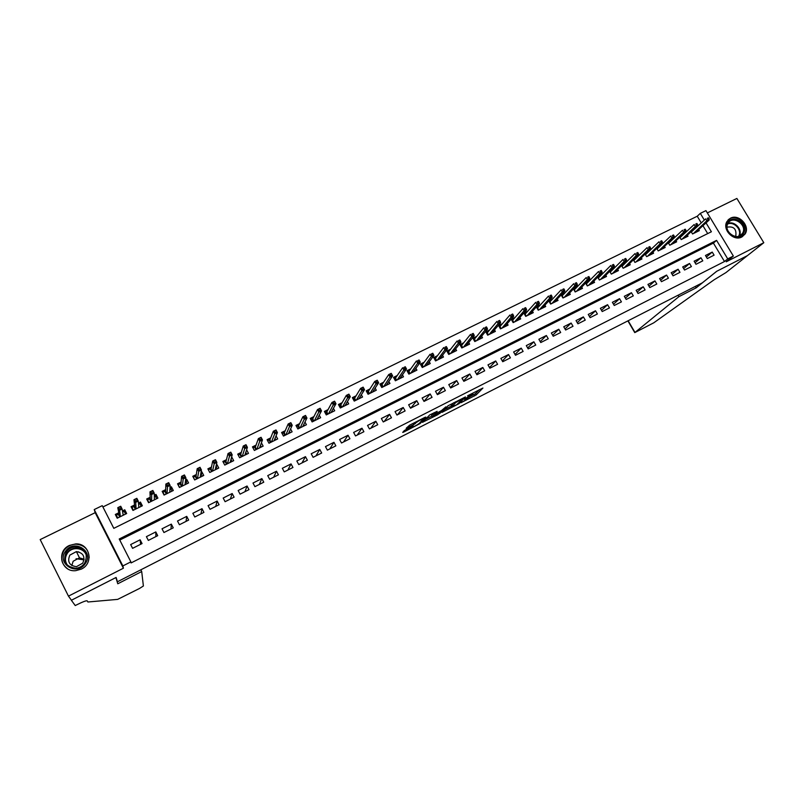 <?xml version="1.0" encoding="UTF-8"?>
<svg xmlns="http://www.w3.org/2000/svg" width="804" height="804" viewBox="0 0 804 804"><rect width="100%" height="100%" fill="white"/><g stroke="black" fill="none" stroke-linecap="round" stroke-linejoin="round"><path stroke-width="1.21" d="M460.973 402.744L476.209 394.915L482.913 388.041L467.596 395.789L472.792 393.9L464.25 399.307L468.853 397.99L460.973 402.744M81.294 569.121C94.279 563.292 89.696 543.022 75.687 543.906L69.385 545.444C55.978 551.293 61.204 572.378 75.727 570.659L81.294 569.121M741.821 236.979L744.996 234.125C750.645 226.326 738.866 213.452 730.444 218.216L726.967 221.522C721.902 229.452 733.64 241.692 741.821 236.979M405.749 429.688L404.171 430.683L402.714 432.401L403.708 432.09L420.221 423.477L425.849 417.095L424.884 417.387L409.588 425.175L406.171 428.331L413.668 424.703L416.231 422.582C419.658 420.18 421.939 419.025 423.075 419.115L419.366 423.336C416.02 425.688 413.769 426.834 412.603 426.773L413.196 426.09L412.211 426.391L405.749 429.688M414.633 422.602L415.246 423.708L414.653 422.592M420.221 423.477L419.859 422.783L420.221 423.477M68.461 596.136L123.404 568.217L95.184 512.661L40.2 539.584L68.461 596.136L71.445 600.226L116.128 577.453L117.434 581.774L702.334 282.827L716.625 271.33L747.398 255.642L763.8 242.707L726.223 261.802L733.359 256.044L727.731 258.898L724.494 261.521L131.062 562.941L130.871 561.865L122.861 565.936L94.229 509.565L102.249 505.656L113.806 528.349L711.389 231.763L706.033 222.889M123.404 568.217L122.861 565.936M441.949 412.392L459.074 403.658L465.446 396.935L447.999 405.819L441.949 412.392M438.19 414.502L422.442 422.341L429.708 414.934L437.145 411.346L434.753 414L435.698 413.718L441.527 410.553L445.868 406.844L439.768 413.507L437.969 414.11M763.8 242.707L736.876 198.447L707.329 212.919M122.459 510.932L124.771 509.796L125.414 513.756M118.771 512.751L115.304 514.459L117.213 518.208L126.68 513.535L124.771 509.796M138.449 503.053L140.439 502.068L140.74 505.525M134.539 504.982L131.052 506.701L132.972 510.429L142.358 505.796L140.439 502.068M154.298 495.244L155.986 494.41L156.026 497.555M150.187 497.274L146.68 499.003L148.589 502.711L157.896 498.118L155.986 494.41M170.006 487.505L171.403 486.822L171.242 489.757M165.694 489.626L162.167 491.365L164.076 495.063L173.312 490.5L171.403 486.822M185.593 479.827L186.689 479.284L186.367 482.078M181.071 482.048L177.533 483.797L179.443 487.475L188.598 482.953L186.689 479.284M201.04 472.209L201.844 471.817L201.382 474.501M196.317 474.541L192.759 476.29L194.668 479.948L203.754 475.455L201.844 471.817M216.366 464.662L216.879 464.41L216.286 467.013M211.442 467.084L207.874 468.843L209.784 472.481L218.778 468.039L216.879 464.41M231.552 457.174L231.08 459.617M226.447 459.697L222.859 461.456L224.758 465.084L233.693 460.672L231.783 457.064M241.321 452.361L237.713 454.139L239.622 457.737L248.476 453.366L246.597 449.818M256.074 445.094L252.456 446.873L254.355 450.461L263.149 446.119L261.401 442.833M270.707 437.878L267.079 439.667L268.978 443.235L277.692 438.934L276.053 435.868M285.219 430.723L281.581 432.522L283.48 436.069L292.123 431.798L290.586 428.934M299.621 423.628L295.962 425.437L297.862 428.964L306.435 424.733L304.977 422.03M313.902 416.593L310.233 418.402L312.123 421.919L320.635 417.718L319.248 415.165M328.072 409.608L324.384 411.427L326.283 414.924L334.715 410.754L333.399 408.331M342.122 402.683L338.424 404.512L340.323 407.99L348.695 403.849L347.439 401.548M356.071 395.819L352.353 397.648L354.252 401.106L362.554 397.005L361.348 394.804M369.9 388.995L366.182 390.834L368.071 394.282L376.302 390.211L375.146 388.101M383.619 382.242L379.89 384.081L381.779 387.508L389.95 383.468L388.834 381.448M397.236 375.528L393.488 377.377L395.377 380.784L403.487 376.785L402.412 374.835M410.743 368.875L406.985 370.724L408.874 374.121L416.924 370.141L415.879 368.272M424.15 362.262L420.381 364.122L422.271 367.508L430.251 363.559L429.246 361.76M437.446 355.71L433.668 357.579L435.557 360.936L443.476 357.026L442.501 355.278M450.642 349.207L446.853 351.077L448.732 354.423L456.602 350.544L455.647 348.856M463.737 342.755L459.938 344.625L461.818 347.961L469.616 344.112L468.692 342.474M476.732 336.353L472.923 338.233L474.802 341.549L482.541 337.73L481.646 336.142M489.626 330.002L485.807 331.881L487.686 335.188L495.364 331.389L494.49 329.851M502.42 323.69L498.601 325.58L500.47 328.866L508.098 325.097L507.234 323.6M515.123 317.439L511.284 319.329L513.153 322.605L520.721 318.866L519.886 317.399M527.726 311.228L523.876 313.118L525.746 316.384L533.263 312.666L532.439 311.248M540.228 305.058L536.379 306.957L538.248 310.203L545.705 306.525L544.901 305.138M552.649 298.947L548.981 300.756M564.971 292.877L561.524 294.576M577.202 286.847L573.966 288.435M589.332 280.867L586.317 282.355M601.382 274.928L598.578 276.305M613.341 269.038L610.749 270.315M625.221 263.179L622.829 264.365M636.999 257.38L634.808 258.456M648.697 251.612L646.707 252.587M660.315 245.883L658.526 246.768M671.842 240.205L670.245 240.989M683.299 234.567L681.882 235.26M707.319 258.566L714.083 255.159L712.233 252.084L705.47 255.481L707.319 258.566M695.973 264.285L702.786 260.848L700.937 257.762L694.123 261.189L695.973 264.285M684.556 270.043L691.42 266.586L689.561 263.481L682.696 266.938L684.556 270.043M673.048 275.842L679.963 272.355L678.104 269.239L671.189 272.717L673.048 275.842M661.461 281.681L668.425 278.174L666.566 275.048L659.602 278.546L661.461 281.681M649.793 287.571L656.808 284.033L654.948 280.897L647.934 284.425L649.793 287.571M638.034 293.5L645.099 289.942L643.23 286.777L636.165 290.334L638.034 293.5M626.185 299.47L633.301 295.882L631.441 292.716L624.316 296.294L626.185 299.47M614.256 305.49L621.422 301.872L619.552 298.686L612.387 302.294L614.256 305.49M602.226 311.55L609.452 307.912L607.583 304.706L600.357 308.344L602.226 311.55M590.116 317.66L597.392 313.992L595.523 310.776L588.247 314.434L590.116 317.66M577.915 323.811L585.252 320.113L583.372 316.887L576.046 320.575L577.915 323.811M565.624 330.012L573.011 326.283L571.131 323.047L563.745 326.756L565.624 330.012M553.232 336.253L560.679 332.504L558.8 329.248L551.353 332.987L553.232 336.253M540.75 342.544L548.258 338.765L546.378 335.499L538.871 339.268L540.75 342.544M528.178 348.886L535.735 345.077L533.856 341.79L526.298 345.589L528.178 348.886M515.505 355.278L523.123 351.438L521.233 348.132L513.615 351.971L515.505 355.278M502.731 361.72L510.409 357.85L508.52 354.534L500.852 358.393L502.731 361.72M489.867 368.202L497.606 364.302L495.716 360.976L487.978 364.865L489.867 368.202M476.903 374.744L484.691 370.815L482.802 367.468L475.013 371.388L476.903 374.744M463.838 381.327L471.687 377.367L469.797 374.011L461.938 377.96L463.838 381.327M450.662 387.97L458.581 383.98L456.682 380.604L448.773 384.583L450.662 387.97M437.396 394.663L445.366 390.643L443.476 387.247L435.497 391.257L437.396 394.663M424.02 401.407L432.06 397.357L430.16 393.94L422.12 397.98L424.02 401.407M410.532 408.201L418.643 404.121L416.743 400.693L408.633 404.764L410.532 408.201M396.945 415.055L405.115 410.934L403.216 407.497L395.045 411.598L396.945 415.055M383.257 421.959L391.488 417.809L389.578 414.351L381.347 418.492L383.257 421.959M369.448 428.924L377.749 424.733L375.84 421.256L367.539 425.437L369.448 428.924M355.529 435.939L363.9 431.718L361.991 428.22L353.629 432.431L355.529 435.939M341.509 443.004L349.931 438.753L348.031 435.245L339.6 439.486L341.509 443.004M327.369 450.139L335.861 445.848L333.951 442.321L325.459 446.602L327.369 450.139M313.108 457.325L321.68 453.004L319.771 449.456L311.198 453.768L313.108 457.325M298.736 464.571L307.379 460.22L305.46 456.652L296.827 460.993L298.736 464.571M284.254 471.878L292.957 467.486L291.048 463.908L282.335 468.28L284.254 471.878M269.642 479.244L278.425 474.812L276.506 471.214L267.732 475.626L269.642 479.244M254.918 486.661L263.772 482.199L261.853 478.591L252.999 483.033L254.918 486.661M240.074 494.148L248.989 489.656L247.079 486.018L238.155 490.51L240.074 494.148M225.1 501.696L234.095 497.163L232.175 493.515L223.18 498.038L225.1 501.696M210.005 509.314L219.07 504.741L217.15 501.063L208.075 505.626L210.005 509.314M194.779 516.992L203.925 512.379L202.005 508.681L192.849 513.284L194.779 516.992M179.423 524.731L188.649 520.077L186.729 516.369L177.503 521.012L179.423 524.731M163.946 532.529L173.252 527.846L171.322 524.118L162.016 528.791L163.946 532.529M148.338 540.409L157.715 535.675L155.795 531.926L146.408 536.65L148.338 540.409M724.494 261.521L713.409 243.099L119.766 540.067M140.127 539.806L130.66 544.569L132.59 548.338L142.057 543.574L140.127 539.806L140.599 544.308M701.259 222.919L697.239 216.236L102.912 506.952M707.691 233.602L702.937 225.703M694.656 228.959L693.44 229.562M698.696 229.562L699.329 230.627L692.556 233.974L691.169 231.652M687.37 235.13L688.023 236.205L681.199 239.582L679.782 237.21M675.973 240.738L676.636 241.833L669.762 245.23L668.315 242.808M664.496 246.386L665.159 247.501L658.235 250.928L656.757 248.436M652.928 252.074L653.602 253.21L646.627 256.657L645.12 254.114M641.27 257.803L641.964 258.968L634.939 262.436L633.401 259.823M629.542 263.571L630.236 264.757L623.16 268.255L621.592 265.581M617.713 269.38L618.427 270.596L611.301 274.114L609.693 271.37M605.804 275.229L606.528 276.465L599.352 280.013L597.704 277.199M593.804 281.129L594.548 282.395L587.312 285.963L585.624 283.068M581.714 287.068L582.468 288.355L575.182 291.963L573.453 288.978M569.534 293.048L570.307 294.364L562.961 297.993L561.182 294.927M557.262 299.068L558.046 300.425L550.65 304.073L548.83 300.917M116.791 580.508L117.434 581.774M95.184 512.661L94.229 509.565M697.239 216.236L700.304 213.372L705.942 210.618L733.359 256.044M727.731 258.898L716.575 240.376L119.223 538.992L130.871 561.865M704.344 220.085L700.304 213.372M713.409 243.099L716.575 240.376M712.233 252.084L706.384 257.019M700.937 257.762L695.068 262.767M689.561 263.481L683.671 268.556M678.104 269.239L672.184 274.385M666.566 275.048L660.617 280.264M654.948 280.897L648.969 286.184M643.23 286.777L637.23 292.143M631.441 292.716L625.411 298.163M619.552 298.686L613.512 304.224M607.583 304.706L601.513 310.324M595.523 310.776L589.432 316.485M583.372 316.887L577.262 322.685M571.131 323.047L565.001 328.947M558.8 329.248L552.66 335.248M546.378 335.499L540.218 341.61M533.856 341.79L527.675 348.021M521.233 348.132L515.052 354.484M508.52 354.534L502.329 361.006M495.716 360.976L489.515 367.579M482.802 367.468L476.601 374.212M469.797 374.011L463.596 380.905M456.682 380.604L450.491 387.659M443.476 387.247L437.286 394.473M430.16 393.94L423.989 401.357M416.743 400.693L410.764 408.09M403.216 407.497L397.528 414.763M389.578 414.351L384.191 421.487M375.84 421.256L370.755 428.261M361.991 428.22L357.207 435.085M348.031 435.245L343.559 441.969M333.951 442.321L329.801 448.903M319.771 449.456L315.942 455.898M305.46 456.652L301.962 462.943M291.048 463.908L287.872 470.049M276.506 471.214L273.672 477.204M261.853 478.591L259.36 484.42M247.079 486.018L244.939 491.696M232.175 493.515L230.386 499.033M217.15 501.063L215.723 506.43M202.005 508.681L200.95 513.877M186.729 516.369L186.046 521.394M171.322 524.118L171.021 528.972M155.795 531.926L155.865 536.61M469.184 397.025L475.486 393.628L479.305 389.689M444.511 409.598L451.597 405.99M456.612 404.834L463.285 398.251L455.677 402.613L451.938 406.613L456.612 404.834M451.376 405.598L453.536 402.804M431.929 416.02L424.854 419.628M432.311 416.713C433.406 416.804 435.647 415.668 439.014 413.306L440.401 411.779L439.476 412.06L433.657 415.216L432.311 416.713L431.708 415.628M434.22 413.045L432.914 413.909L433.647 415.226L432.924 413.899L431.577 415.397M422.15 419.135L422.713 418.492M691.209 231.723L692.174 231.24M709.208 219.04L708.455 217.783L707.309 218.346L708.063 219.603L709.208 219.04L709.138 220.065L707.068 221.09L705.711 218.829L691.36 231.984M708.063 219.603L693.339 233.582M709.138 220.065L695.37 232.587M707.309 218.346L708.455 217.783M727.66 222.849C732.364 213.321 748.966 224.145 743.559 233.21C738.906 242.808 722.163 231.914 727.66 222.849M742.645 233.1C747.619 224.778 732.434 214.738 727.982 223.411L727.932 223.502C722.977 231.622 737.69 241.773 742.414 233.492L742.645 233.1M735.278 236.456L735.831 235.652C736.605 228.919 733.69 226.095 727.067 227.17M742.394 236.657L744.735 233.974C750.303 224.829 734.967 212.356 727.861 220.236M65.536 551.283C73.867 538.449 94.48 551.303 85.304 563.594C77.043 576.548 56.21 563.594 65.536 551.283M84.621 563.242C88.44 554.137 85.465 548.68 75.707 546.861C71.787 547.052 68.662 548.72 66.33 551.856C62.451 561.252 65.586 566.719 75.737 568.267C79.465 567.915 82.43 566.247 84.621 563.242M71.807 565.544L73.154 561.242L79.465 557.835L84.108 559.262M82.742 563.152C85.435 556.7 83.325 552.84 76.4 551.594L69.847 555.122C67.114 561.715 69.315 565.574 76.43 566.689L82.742 563.152M89.154 557.775C88.812 549.454 84.35 544.921 75.777 544.177C70.893 544.398 66.983 546.459 64.069 550.368C59.958 557.654 61.134 563.795 67.616 568.78M85.827 553.373L85.194 553.062M78.732 551.866L76.681 552.157M696.194 287.812L678.908 296.656L634.758 332.615L653.763 322.816L714.083 279.802L725.932 272.596L747.449 255.602L716.786 271.249L696.194 287.812L695.339 286.395M678.908 296.656L678.063 295.229M141.705 571.543L143.383 585.995L139.514 588.458L117.655 599.382L87.887 601.995L87.174 600.819C86.179 600.498 82.47 601.935 76.068 605.131L75.234 605.553L71.365 600.266L115.897 577.563L117.776 583.784L141.705 571.543L140.821 569.815M76.058 558.71L84.048 559.885M679.842 237.321L680.857 236.818M697.651 224.718L696.897 223.462L695.731 224.035L696.495 225.291L697.651 224.718L697.601 225.743L695.51 226.778L694.154 224.517L680.013 237.602M696.495 225.291L682.023 239.18M697.601 225.743L684.063 238.165M695.731 224.035L696.897 223.462M668.405 242.959L669.451 242.446M686.003 230.446L685.249 229.19L684.073 229.763L684.837 231.029L686.003 230.446L685.973 231.472L683.872 232.507L682.506 230.235L668.586 243.26M684.837 231.029L670.616 244.808M685.973 231.472L672.677 243.793M684.073 229.763L685.249 229.19M656.878 248.647L657.963 248.104M674.275 236.225L673.511 234.959L672.335 235.532L673.089 236.798L674.275 236.225L674.254 237.24L672.144 238.275L670.777 235.994L657.069 248.959M673.089 236.798L659.139 250.476M674.254 237.24L661.21 249.451M672.335 235.532L673.511 234.959M645.27 254.365L646.396 253.813M662.446 242.034L661.692 240.768L660.506 241.351L661.26 242.617L662.446 242.034L662.456 243.049L660.325 244.094L658.958 241.803L645.471 254.697M661.26 242.617L647.572 256.195M662.456 243.049L649.662 255.159M660.506 241.351L661.692 240.768M633.582 260.134L634.748 259.561M650.547 247.893L649.783 246.617L648.587 247.2L649.351 248.486L650.547 247.893L650.567 248.898L648.416 249.954L647.049 247.652L633.793 260.486M649.351 248.486L635.924 261.943M650.567 248.898L638.034 260.908M648.587 247.2L649.783 246.617M621.804 265.943L623.01 265.35M638.547 253.793L637.783 252.516L636.577 253.099L637.341 254.386L638.547 253.793L638.587 254.798L636.426 255.863L635.049 253.551L622.035 266.305L623.18 268.245M637.341 254.386L624.195 267.742M638.587 254.798L626.316 266.697M636.577 253.099L637.783 252.516M609.934 271.792L611.181 271.179M626.457 259.742L625.693 258.456L624.477 259.049L625.241 260.345L626.457 259.742L626.517 260.737L624.336 261.813L622.969 259.481L610.236 272.124L611.382 274.074M625.241 260.345L612.377 273.581M626.517 260.737L614.507 272.526M624.477 259.049L625.693 258.456M597.985 277.681L599.271 277.048M614.276 265.732L613.512 264.436L612.286 265.039L613.05 266.335L614.276 265.732L614.356 266.717L612.166 267.802L610.789 265.471L598.347 277.983L599.493 279.953M613.05 266.335L600.467 279.46M614.356 266.717L602.618 278.405M612.286 265.039L613.512 264.436M585.945 283.621L587.272 282.968M602.005 271.772L601.241 270.466L600.005 271.079L600.769 272.375L602.005 271.772L602.106 272.747L599.895 273.842L598.518 271.501L586.367 283.892L587.513 285.862M600.769 272.375L588.478 285.39M602.106 272.747L590.639 284.325M600.005 271.079L601.241 270.466M573.815 289.601L575.192 288.927M589.634 277.852L588.87 276.546L587.634 277.159L588.397 278.465L589.634 277.852L589.764 278.827L587.533 279.923L586.156 277.571L574.297 289.842L575.453 291.822M588.397 278.465L576.388 291.36M589.764 278.827L578.578 290.284M587.634 277.159L588.87 276.546M561.594 295.631L563.011 294.937M577.171 283.983L576.408 282.666L575.161 283.279L575.925 284.596L577.171 283.983L577.322 284.948L575.071 286.053L573.694 283.691L562.147 295.842L563.292 297.832M575.925 284.596L564.217 297.369M577.322 284.948L566.418 296.284M575.161 283.279L576.408 282.666M549.283 301.701L550.74 300.987M564.619 290.164L563.855 288.837L562.589 289.46L563.363 290.777L564.619 290.164L564.79 291.118L562.519 292.234L561.142 289.862L549.896 301.882L551.052 303.882M563.363 290.777L551.956 303.43M564.79 291.118L554.167 302.334M562.589 289.46L563.855 288.837M549.363 301.842L549.896 301.882M536.871 307.821L538.379 307.078M551.966 296.385L551.202 295.058L549.926 295.681L550.7 297.008L551.966 296.385L552.157 297.339L549.876 298.465L548.489 296.073L537.564 307.972L538.72 309.972M550.7 297.008L539.595 309.54M552.157 297.339L541.826 308.434M549.926 295.681L551.202 295.058M536.931 307.922L537.564 307.972M524.379 313.982L525.927 313.218M539.213 302.656L538.449 301.319L537.162 301.952L537.936 303.289L539.213 302.656L539.424 303.6L537.122 304.736L535.745 302.334L525.133 314.103L526.288 316.113M537.936 303.289L527.153 315.691M539.424 303.6L529.394 314.575M537.162 301.952L538.449 301.319M524.409 314.042L525.133 314.103M526.369 308.977L525.595 307.641L524.308 308.274L525.072 309.61L526.369 308.977L526.6 309.922L524.278 311.058L522.901 308.646L512.61 320.273L511.786 320.203L513.374 319.409M512.61 320.273L513.766 322.303M525.072 309.61L514.61 321.881M526.6 309.922L516.871 320.766M524.308 308.274L525.595 307.641M499.093 326.454L500.731 325.64M500.52 328.846L499.143 326.424L499.987 326.504L501.143 328.534M513.414 315.349L512.64 314.002L511.344 314.645L512.118 315.992L513.414 315.349L513.676 316.284L511.334 317.429L509.947 315.007L499.987 326.504M512.118 315.992L501.967 328.132M513.676 316.284L504.249 326.997M511.344 314.645L512.64 314.002M486.309 332.755L487.998 331.921M487.807 335.127L486.43 332.695L487.274 332.776L488.43 334.816M500.359 321.771L499.596 320.414L498.279 321.057L499.053 322.414L500.359 321.771L500.641 322.695L498.289 323.851L496.902 321.419L487.274 332.776M499.053 322.414L489.234 334.424M500.641 322.695L491.535 333.288M498.279 321.057L499.596 320.414M473.425 339.107L475.154 338.253M475.003 341.449L473.616 339.017L474.46 339.087L475.626 341.147M487.214 328.243L486.44 326.876L485.113 327.529L485.887 328.886L487.214 328.243L487.515 329.158L485.144 330.323L483.757 327.881L474.46 339.087M485.887 328.886L476.4 340.755M487.515 329.158L478.722 339.61M485.113 327.529L486.44 326.876M460.441 345.509L462.22 344.635M462.089 347.83L460.712 345.378L461.556 345.459L462.712 347.519M473.948 334.765L473.174 333.399L471.847 334.052L472.621 335.419L473.948 334.765L474.28 335.67L471.888 336.846L470.501 334.394L461.556 345.459M472.621 335.419L463.476 347.147M474.28 335.67L465.807 345.991M471.847 334.052L473.174 333.399M453.979 351.84L453.677 351.318M447.356 351.961L449.185 351.057M449.084 354.252L447.707 351.79L448.542 351.881L449.707 353.951M460.591 341.338L459.818 339.961L458.471 340.625L459.245 341.991L460.591 341.338L460.943 342.233L458.531 343.429L457.134 340.956L448.542 351.881M459.245 341.991L450.441 353.579M460.943 342.233L452.793 352.423M458.471 340.625L459.818 339.961M440.904 358.293L440.592 357.73M434.17 358.463L436.049 357.539M435.979 360.725L434.592 358.252L435.436 358.343L436.602 360.423M447.114 347.961L446.341 346.584L444.994 347.248L445.768 348.624L447.114 347.961L447.496 348.856L445.064 350.052L443.677 347.569L435.436 358.343M445.768 348.624L437.316 360.071M447.496 348.856L439.687 358.896M444.994 347.248L446.341 346.584M427.738 364.805L427.396 364.192M420.884 365.016L422.814 364.061M422.773 367.257L421.386 364.765L422.231 364.855L423.386 366.946M433.537 354.634L432.763 353.257L431.406 353.921L432.18 355.308L433.537 354.634L433.949 355.529L431.497 356.735L430.1 354.242L422.231 364.855M432.18 355.308L424.08 366.604M433.949 355.529L426.472 365.428M431.406 353.921L432.763 353.257M414.462 371.358L414.1 370.704M407.487 371.619L409.477 370.644M409.457 373.83L408.08 371.337L408.914 371.428L410.08 373.528M419.859 361.368L419.085 359.981L417.708 360.654L418.482 362.051L419.859 361.368L420.281 362.252L417.809 363.468L416.422 360.966L408.914 371.428M418.482 362.051L410.743 373.197M420.281 362.252L413.155 372.011M417.708 360.654L419.085 359.981M401.085 377.97L400.704 377.267M393.99 378.282L396.03 377.277M396.05 380.453L394.663 377.95L395.498 378.041L396.663 380.151M406.06 368.162L405.286 366.755L403.899 367.438L404.673 368.835L406.06 368.162L406.512 369.026L404.02 370.252L402.633 367.74L395.498 378.041M404.673 368.835L397.307 379.84M406.512 369.026L399.729 378.634M403.899 367.438L405.286 366.755M387.608 384.624L387.196 383.87M380.392 384.985L382.483 383.96M382.533 387.136L381.136 384.613L381.97 384.714L383.146 386.835M389.98 374.282L390.754 375.689L392.151 374.996L391.377 373.589L388.724 374.563L391.236 373.337L392.633 375.86L390.121 377.096L388.724 374.563L381.97 384.714M390.754 375.689L383.759 386.523M392.151 374.996L392.633 375.86L386.211 385.317M374.021 391.337L373.579 390.523M366.674 391.749L368.825 390.694M368.905 393.87L367.508 391.337L368.343 391.437L369.518 393.568M375.95 381.176L376.724 382.583L378.131 381.9L377.357 380.483L374.714 381.458L377.237 380.212L378.644 382.744L376.111 383.99L374.714 381.458L368.343 391.437M376.724 382.583L370.111 393.277M378.131 381.9L378.644 382.744L372.574 392.05M360.333 398.101L359.85 397.216M352.856 398.563L355.056 397.477M355.167 400.653L353.78 398.111L354.614 398.211L355.78 400.352M361.8 388.131L362.574 389.548L364.001 388.845L363.217 387.427L360.584 388.392L363.137 387.136L364.534 389.689L361.981 390.945L360.584 388.392L354.614 398.211M362.574 389.548L356.353 400.07M364.001 388.845L364.534 389.689L358.835 398.844M346.534 404.925L346.001 403.96M338.926 405.427L341.177 404.322M341.328 407.487L339.931 404.935L340.765 405.045L341.931 407.196M347.539 395.136L348.313 396.563L349.75 395.859L348.966 394.432L346.333 395.397L348.906 394.131L350.313 396.694L347.74 397.96L346.333 395.397L340.765 405.045M348.313 396.563L342.484 406.924M349.75 395.859L350.313 396.694L344.986 405.688M332.625 411.789L332.052 410.743M324.886 412.351L327.198 411.216M327.379 414.382L325.982 411.819L326.806 411.919L327.982 414.08M333.157 402.201L333.941 403.638L335.379 402.925L334.605 401.487L331.972 402.452L334.564 401.176L335.971 403.749L333.379 405.025L331.972 402.452L326.806 411.919M333.941 403.638L328.504 413.829M335.379 402.925L335.971 403.749L331.027 412.583M318.595 418.723L317.982 417.577M310.736 419.336L313.098 418.17M313.309 421.336L311.922 418.753L312.746 418.864L313.912 421.035M318.655 409.326L319.439 410.764L320.897 410.05L320.113 408.613L317.5 409.568L320.113 408.281L321.51 410.864L318.897 412.15L317.5 409.568L312.746 418.864M319.439 410.764L314.404 420.793M320.897 410.05L321.51 410.864L316.957 419.537M304.465 425.708L303.791 424.452M296.465 426.371L298.887 425.175M299.138 428.341L297.741 425.738L298.565 425.859L299.741 428.04M304.043 416.512L304.827 417.959L306.294 417.236L305.51 415.789L302.897 416.733L305.53 415.437L306.937 418.04L304.304 419.336L302.897 416.733L298.565 425.859M304.827 417.959L300.204 427.808M306.294 417.236L306.937 418.04L302.766 426.542M290.214 432.743L289.48 431.366M282.083 433.467L284.566 432.24M284.847 435.396L283.45 432.793L284.274 432.904L285.44 435.105M289.299 423.748L290.083 425.205L291.561 424.482L290.777 423.025L288.174 423.969L290.837 422.663L292.234 425.276L289.581 426.582L288.174 423.969L284.274 432.904M290.083 425.205L285.882 434.884M291.561 424.482L292.234 425.276L288.465 433.607M275.852 439.838L275.048 438.321M267.581 440.612L270.124 439.366M270.435 442.512L269.038 439.899L269.863 440.019L271.038 442.22M274.435 431.055L275.219 432.522L276.717 431.788L275.933 430.321L273.33 431.256L276.013 429.939L277.42 432.572L274.737 433.889L273.33 431.256L269.863 440.019M275.219 432.522L271.45 442.019M276.717 431.788L277.42 432.572L274.053 440.723M261.37 446.994L260.486 445.315M252.958 447.828L255.561 446.542M255.913 449.687L254.516 447.054L255.33 447.185L256.516 449.396M259.451 438.421L260.235 439.888L261.742 439.155L260.958 437.677L258.365 438.612L261.069 437.286L262.476 439.929L259.772 441.255L258.365 438.612L255.33 447.185M260.235 439.888L256.898 449.205M261.742 439.155L262.476 439.929L259.521 447.908M246.778 454.2L245.783 452.33M238.225 455.094L240.878 453.778M241.27 456.923L239.873 454.28L240.687 454.401L241.863 456.632M244.336 445.848L245.119 447.325L246.637 446.582L245.853 445.104L243.27 446.029L245.994 444.692L247.401 447.346L244.677 448.682L243.27 446.029L240.687 454.401M245.119 447.325L242.225 456.451M246.637 446.582L247.401 447.346L244.868 455.144M232.065 461.476L230.949 459.365M223.361 462.421L226.085 461.074M226.507 464.22L225.11 461.556L225.924 461.687L227.1 463.928M229.09 453.335L229.874 454.823L231.411 454.069L230.627 452.582L228.045 453.506L230.798 452.16L232.205 454.823L229.452 456.18L228.045 453.506L225.924 461.687M229.874 454.823L227.431 463.767M231.411 454.069L232.205 454.823L230.105 462.441M217.221 468.802L215.964 466.41M208.377 469.807L211.161 468.43M211.633 471.566L210.226 468.893L211.04 469.033L212.216 471.275M213.723 460.893L214.507 462.38L216.055 461.627L215.261 460.129L212.698 461.054L215.472 459.687L216.879 462.37L214.105 463.737L212.698 461.054L211.04 469.033M214.507 462.38L212.517 471.134M216.055 461.627L216.879 462.37L215.211 469.797M202.266 476.199L200.819 473.536M194.739 479.918L193.332 477.224L196.116 475.857M196.628 478.983L195.221 476.3L196.035 476.43L197.211 478.692M198.216 468.511L199.01 470.008L200.558 469.245L199.774 467.747L197.211 468.652L200.015 467.285L201.422 469.978L198.628 471.355L197.211 468.652L196.035 476.43M199.01 470.008L197.472 478.561M200.558 469.245L201.422 469.978L200.196 477.214M187.181 483.646L185.453 481.114M179.593 487.395L178.186 484.691L180.95 483.335M181.493 486.46L180.086 483.757L180.9 483.897L182.076 486.169M182.588 476.189L183.372 477.697L184.94 476.923L184.156 475.415L181.603 476.33L184.417 474.943L185.835 477.646L183.01 479.043L181.603 476.33L180.9 483.897M183.372 477.697L182.317 486.048M184.94 476.923L185.835 477.646L185.051 484.701M171.976 491.164L170.569 488.45L169.956 488.762M164.317 494.942L162.921 492.229L165.654 490.872M162.91 492.792L162.921 492.229M166.237 493.998L164.83 491.284L165.634 491.425L166.82 493.706M166.81 483.938L167.604 485.455L169.182 484.681L168.398 483.164L165.855 484.058L168.699 482.661L170.116 485.385L167.262 486.792L165.855 484.058L165.634 491.425M167.604 485.455L167.021 493.606M169.182 484.681L170.116 485.385L169.785 492.239M168.398 483.164L168.699 482.661M156.639 498.741L155.232 496.018L154.318 496.46M148.921 502.55L147.514 499.817L150.227 498.48M147.564 500.721L147.514 499.817M150.85 501.595L149.454 498.872L150.247 499.013L151.433 501.304M154.378 499.033L154.71 499.686M150.911 491.757L151.695 493.284L153.293 492.5L152.509 490.973L149.966 491.867L152.84 490.46L154.257 493.194L151.383 494.611L149.966 491.867L150.247 499.013M151.695 493.284L151.604 501.224M153.293 492.5L154.257 493.194L154.388 499.847M152.509 490.973L152.84 490.46M141.172 506.379L139.765 503.646L138.559 504.239M133.394 510.218L131.987 507.475L134.68 506.148M132.157 508.862L131.987 507.475M135.343 509.254L133.936 506.52L134.74 506.671L135.916 508.972M138.76 506.419L139.233 507.334M134.861 499.636L135.655 501.173L137.263 500.379L136.479 498.852L133.946 499.736L136.841 498.319L138.258 501.073L135.363 502.49L133.946 499.736L134.74 506.671M135.655 501.173L136.057 508.902M137.263 500.379L138.258 501.073L138.871 507.515M136.479 498.852L136.841 498.319M125.575 514.078L124.178 511.334L122.66 512.078M117.736 517.957L116.329 515.203L118.992 513.887M116.771 517.344L116.329 515.203M119.695 516.982L118.288 514.228L119.092 514.389L120.268 516.701M122.942 513.726L123.625 515.052M118.68 507.595L119.464 509.133L121.092 508.339L120.309 506.791L117.786 507.676L120.711 506.239L122.128 509.012L119.203 510.45L117.786 507.676L119.092 514.389M119.464 509.133L120.379 516.65M121.092 508.339L122.128 509.012L123.213 515.253M120.309 506.791L120.711 506.239M475.486 393.628L476.209 394.915M473.898 394.623L474.621 395.91M458.742 403.065L459.074 403.658M455.275 401.92L455.667 402.623L455.285 401.92M451.215 405.306L451.938 406.613M434.039 412.723L434.753 414M439.758 413.507L439.406 412.874L439.768 413.507M415.839 421.989L416.191 422.633M412.985 423.447L413.668 424.703M406.884 427.497L407.166 428.019M403.417 431.577L403.708 432.09M727.962 223.452C734.504 220.437 743.017 229.803 739.278 235.904L739.157 236.115M738.544 236.306L738.715 236.014C742.373 230.065 733.992 220.979 727.68 224.025M66.099 563.745C64.41 560.107 64.702 556.529 66.973 553.031C69.295 549.916 72.4 548.258 76.29 548.067C80.661 548.137 83.887 549.996 85.968 553.624M86.541 556.267C85.103 547.785 72.149 545.775 67.335 553.323C64.642 557.715 64.833 561.855 67.918 565.765M628.145 320.746L634.979 332.414M415.889 421.969L416.231 422.582M739.368 236.034L742.414 233.492M735.68 235.914L735.077 236.426M76.4 551.594L79.465 557.835M75.707 546.861L76.29 548.067C80.822 548.177 84.098 550.177 86.118 554.087M634.758 332.615L627.884 320.876"/></g></svg>
